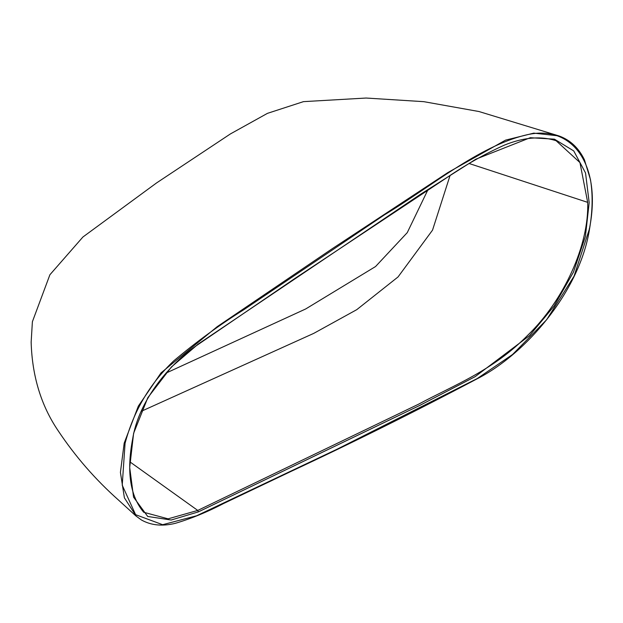 <?xml version="1.0" encoding="UTF-8"?>
<svg xmlns="http://www.w3.org/2000/svg" width="623" height="623" viewBox="0 0 623 623"><rect width="100%" height="100%" fill="white"/><g stroke="black" fill="none" stroke-linecap="round" stroke-linejoin="round"><path stroke-width="0.93" d="M136.289 516.265L124.398 497.832L120.418 472.359L124.187 443.124L138.337 406.11L161.038 372.866L217.217 326.662L332.472 248.554L447.812 172.61L505.588 140.12L533.779 133.135L558.963 135.923C570.146 139.957 578.635 147.9 584.413 159.745L590.464 179.588C592.94 194.524 592.629 210.971 589.545 228.945L589.381 229.077C602.122 165.43 572.849 122.949 525.142 135.222C478.534 146.53 431.155 186.604 384.36 214.904L243.64 309.826C220.012 324.567 196.728 341.575 173.77 360.834C149.839 383.604 133.61 411.102 125.067 443.327L122.225 485.192L135.604 514.676L162.65 524.706L196.588 515.774L336.872 449.3L477.296 378.519L512.573 354.495L546.667 319.716L574.04 276.191L589.381 229.077M165.998 373.099L305.691 308.961L375.544 266.543L407.255 232.636L427.861 189.906M556.144 140.743C540.966 135.83 523.702 137.294 504.342 145.136C484.585 154.045 464.742 165.329 444.814 178.996L294.57 278.691L198.246 344.402C169.581 363.668 138.594 400.566 132.613 439.168C126.453 471.728 130.145 496.095 143.695 512.262L168.101 518.834L197.748 510.432L418.43 404.257C455.039 384.586 492.886 370.755 528.187 334.816C563.745 300.341 589.249 244.886 587.676 202.358L579.951 162.587L556.129 140.736M589.288 228.672L589.545 228.945C580.029 290.388 526.793 353.482 477.008 378.877C414.949 411.663 352.891 442.532 290.848 471.502L223.493 503.563C207.241 512.036 191.214 518.616 175.406 523.304C162.432 526.513 151.109 525.407 141.437 519.995L135.954 515.969L118.682 500.238C95.451 479.624 75.251 456.418 58.071 430.61C41.102 405.542 32.131 376.058 31.15 342.167L32.388 321.733L49.902 274.751L82.921 237.005L156.505 182.975L230.432 133.914L267.446 113.355L303.456 101.642L366.114 98.037L423.842 101.674L478.955 111.525L558.963 135.923M198.387 511.88L171.185 520.018L147.721 516.467L133.556 497.138L129.701 467.46L133.61 433.312L147.815 397.684L171.372 367.017L198.387 343.935L420.214 194.485L475.801 159.208L530.259 137.714L554.423 139.163L573.736 150.922L585.542 172.968L589.179 202.654L585.402 236.452L573.448 272.119L554.003 306.15L529.597 335.571L475.115 376.666L419.668 405.464L198.387 511.88L197.748 510.432L130.121 462.025M450.001 175.678L432.533 230.136L398.035 276.955L356.761 309.662L313.727 333.383L141.172 411.351M124.187 443.124L125.067 443.327M469.251 163.545L587.676 202.358M197.748 344.387L198.387 343.935L197.748 344.387"/></g></svg>
